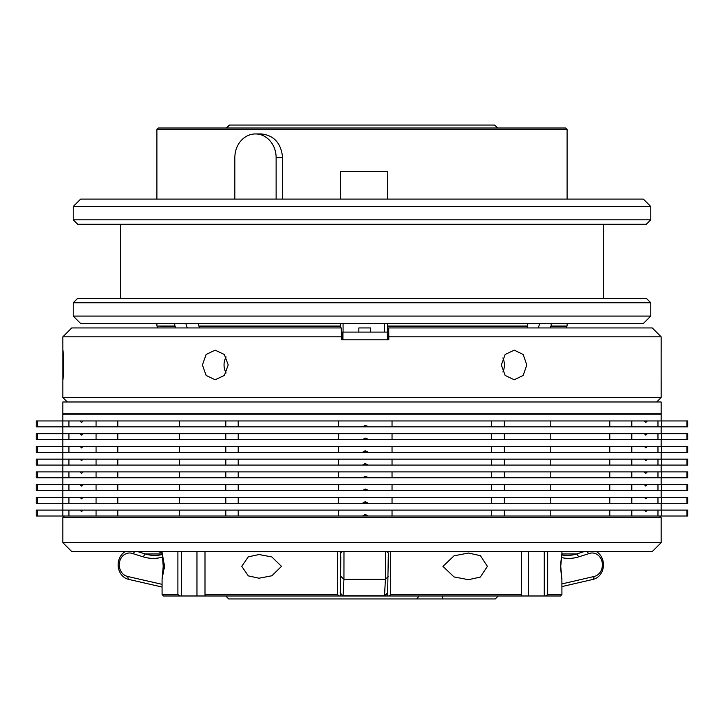 <?xml version="1.0" encoding="UTF-8"?>
<svg xmlns="http://www.w3.org/2000/svg" width="724" height="724" viewBox="0 0 724 724"><rect width="100%" height="100%" fill="white"/><g stroke="black" fill="none" stroke-linecap="round" stroke-linejoin="round"><path stroke-width="1.09" d="M67.296 401.983L62.852 397.539L661.148 397.539L661.148 379.439M228.214 364.959L224.34 354.488L215.137 350.154L206.105 354.488L202.412 364.959L206.096 375.43L215.137 379.774L224.34 375.439L228.214 364.959M526.819 364.959L523.181 354.488L514.257 350.154L505.153 354.488L501.325 364.959L505.153 375.43L514.257 379.774L523.181 375.439L526.819 364.959M661.13 350.154L661.13 379.774M661.148 350.479L661.148 336.823L388.797 336.823L388.707 327.936L387.838 327.936L387.802 339.782L387.811 323.492M341.411 336.823L62.87 336.823L71.739 327.936L341.321 327.936L341.411 339.782L388.797 339.782L388.797 336.823M62.87 350.154L62.87 379.774C63.468 380.688 63.468 349.239 62.87 350.154L62.852 336.823M502.881 371.964A14.806 12.751 90 0 0 504.393 364.959A14.806 12.751 90 0 0 502.881 357.964M226.105 356.932A14.806 12.905 -90 0 0 224.042 364.959A14.806 12.905 -90 0 0 226.105 372.987M62.852 397.539L62.87 379.774M342.488 332.09L342.488 339.782L342.488 332.09L387.376 332.09L387.376 339.782L387.376 332.09M358.851 332.09L358.851 327.936L370.697 327.936L370.697 332.09M661.148 401.983L62.852 401.983L62.852 413.829L661.148 413.829L661.148 401.983M73.224 302.768L77.667 298.324L646.333 298.324L650.776 302.768L73.224 302.768L73.224 316.089L650.776 316.089L650.776 302.768M650.776 219.834L646.333 224.277L77.667 224.277L73.224 219.834L650.776 219.834L650.776 206.503L73.224 206.503L73.224 219.834M650.776 316.089L643.374 323.492L80.626 323.492L73.224 316.089M73.224 206.503L80.626 199.1L643.374 199.1L650.776 206.503M387.114 593.381L387.114 595.988L340.343 595.988L340.787 556.828A44.426 0.462 90 0 1 340.669 558.376A44.426 0.462 90 0 1 340.633 558.322A44.426 0.462 90 0 1 340.416 551.552M561.924 583.924L594.205 576.449A11.846 10.199 90 0 0 602.377 563.978A11.846 10.199 90 0 0 592.748 553A11.846 10.199 90 0 0 588.739 553.688L578.82 556.828A44.426 38.245 -90 0 1 566.765 558.322A44.426 38.245 -90 0 1 561.516 557.571M587.019 551.552L588.739 553.688M561.905 554.946A41.467 35.693 90 0 0 565.39 555.362A41.467 35.693 90 0 0 567.272 555.417A41.467 35.693 90 0 0 576.639 553.969L584.277 551.552M659.664 516.013L661.148 517.497L62.852 517.497L62.852 542.674L661.148 542.674L652.261 551.552L71.739 551.552L62.852 542.674M368.353 516.013L365.394 514.538L362.425 516.013L687.8 516.013L687.8 510.094L686.967 510.094L686.967 516.013M368.073 426.861L362.425 426.861L365.394 425.386L368.353 426.861L687.8 426.861L687.8 420.943L686.967 420.943L686.967 426.861M661.148 420.943L661.148 414.128L62.852 414.128L62.852 420.943L36.2 420.943L36.2 426.861L37.585 426.861L37.585 420.943M368.073 439.604L362.425 439.604L365.394 438.12L368.073 439.604M368.073 452.337L362.425 452.337L365.394 450.853L368.073 452.337M368.073 465.07L362.425 465.07L365.394 463.586L368.073 465.07M368.073 490.546L362.425 490.546L365.394 489.062L368.073 490.546M368.073 477.804L362.425 477.804L365.394 476.329L368.073 477.804M686.967 503.28L686.967 497.352L687.8 497.352L687.8 503.28L362.425 503.28L365.394 501.795L368.073 503.28M226.322 128.012L229.381 125.053L494.619 125.053L497.678 128.012M419.06 595.988L416.816 598.947L495.279 598.947L498.248 595.988M487.433 566.367L480.338 577.064L468.482 579.698L454.02 576.928L442.952 566.367L454.029 555.806L468.482 553.036L480.338 555.67L487.433 566.367M241.753 566.367L248.296 575.879L259.065 578.214L271.88 575.77L281.5 566.367L271.862 556.955L259.065 554.521L248.314 556.837L241.753 566.367M560.439 566.367C562.159 582.739 562.249 582.739 560.729 566.367C562.258 549.987 562.159 549.987 560.439 566.367C562.159 582.739 562.249 582.739 560.729 566.367C562.258 549.987 562.159 549.987 560.439 566.367M561.887 578.214L561.924 594.504L547.688 594.504L545.769 595.988L544.249 595.988L544.249 551.552M164.411 568.783A13.331 11.611 90 0 1 164.212 566.367A13.331 11.611 90 0 1 164.411 563.951M164.466 566.367L162.076 579.119L163.217 566.367L162.221 553.036L164.466 566.367M340.343 595.988L205.263 595.988L204.992 594.504L337.456 594.504L337.456 551.552M156.891 129.496L158.375 128.012L565.625 128.012L567.109 129.496L156.891 129.496L156.891 199.1M416.816 598.947L228.721 598.947L225.752 595.988M282.613 199.1L282.613 157.633C281.165 143.234 274.061 135.343 261.301 133.94L255.482 133.94A23.693 20.643 90 0 1 276.125 157.633L276.125 199.1M387.811 199.1L387.811 171.669L340.425 171.669L340.425 199.1M198.693 323.492L198.693 326.026L340.425 326.026L340.416 327.936M550.475 327.936L550.475 326.461L551.118 326.026L567.109 326.026L567.109 323.492M551.118 323.492L551.118 326.026M538.294 327.936A185.118 161.271 90 0 1 539.769 323.492M528.448 551.552L528.448 595.988L544.249 595.988M527.208 327.936L527.859 323.492M199.335 327.936L199.335 326.461L198.693 326.026M181.362 551.552L181.362 595.988L205.263 595.988M196.973 551.552L196.973 595.988M187.245 327.936A185.118 159.343 90 0 0 185.787 323.492M175.217 327.936L174.575 323.492M204.992 551.552L204.992 594.504M181.362 595.988L179.833 595.988L177.896 594.504L177.896 551.552M528.448 595.988L521.235 595.988L521.551 551.552M547.688 551.552L547.688 594.504M387.811 326.026L527.859 326.026M340.425 323.492L340.425 326.026M175.217 326.461L156.891 326.026L174.575 326.026M561.924 551.552L561.887 554.521M390.67 551.552L390.67 594.504L521.551 594.504M162.076 579.119L162.076 594.504L177.896 594.504M340.416 326.461L199.335 326.461M527.208 326.461L387.802 326.461M566.367 327.936L566.367 326.461L550.475 326.461M179.833 595.988L163.561 595.988L162.076 594.504M561.924 594.504L560.439 595.988L545.769 595.988M521.235 595.988L387.729 595.988L387.729 588.386L387.467 593.019L384.507 595.979L385.403 579.354L385.44 551.552M387.114 595.988L387.729 595.988M387.458 323.492L387.467 339.782M387.811 171.669A185.118 1.928 -90 0 0 387.53 199.1M229.689 125.053L226.612 128.012M442.916 595.988L442.038 598.947M390.67 594.504L389.032 595.988M339.067 595.988L337.456 594.504M340.343 588.386L340.343 551.552M234.838 199.1L234.838 157.633A23.693 20.643 90 0 1 255.482 133.94M37.585 484.618L36.2 484.618L36.2 490.546L37.585 490.546L37.585 484.618L62.852 484.618L62.852 490.546L37.585 490.546M686.967 484.618L686.967 490.546L687.8 490.546L687.8 484.618L647.274 484.618L645.835 486.103L644.369 484.618L62.852 484.618L62.852 477.804L36.2 477.804L36.2 471.885L37.585 471.885L37.585 477.804M367.376 490.546L366.625 489.804L367.358 490.546M366.815 489.804L367.557 490.546L366.815 489.804M366.905 489.804L367.638 490.546L366.905 489.804M366.996 489.804L367.729 490.546L366.996 489.804M367.086 489.804L367.837 490.546L367.086 489.804M367.177 489.804L367.91 490.546L367.177 489.804M367.276 489.804L368.009 490.546L367.276 489.804M686.967 490.546L368.353 490.546M367.448 490.546L366.715 489.804L367.466 490.546M631.79 484.618L631.79 490.546M657.971 484.618L657.971 490.546M661.7 484.618L661.7 490.546M68.934 484.618L68.934 490.546L62.852 490.546L62.852 497.352L36.2 497.352L36.2 503.28L37.585 503.28L37.585 497.352M83.079 484.618L81.559 486.103L80.065 484.618M96.066 484.618L96.066 490.546L68.934 490.546M117.813 484.618L117.813 490.546L96.066 490.546M179.362 484.618L179.362 490.546L117.813 490.546M225.807 484.618L225.807 490.546L179.362 490.546M238.205 484.618L238.205 490.546L225.807 490.546M338.461 484.618L338.461 490.546L238.205 490.546M338.723 484.618L338.461 490.546M392.037 484.618L392.037 490.546M362.425 490.546L338.723 490.546M491.469 484.618L491.469 490.546M504.329 484.618L504.329 490.546M550.213 484.618L550.213 490.546M609.78 484.618L609.78 490.546M644.369 484.618L647.274 484.618M364.842 489.107L367.249 490.546M686.967 497.352L647.274 497.352L645.835 498.836L644.369 497.352L62.852 497.352L62.852 503.28L37.585 503.28M367.376 503.28L366.625 502.537L367.358 503.28M366.815 502.537L367.557 503.28L366.815 502.537M366.905 502.537L367.638 503.28L366.905 502.537M366.996 502.537L367.729 503.28L366.996 502.537M367.086 502.537L367.837 503.28L367.086 502.537M367.177 502.537L367.91 503.28L367.177 502.537M367.276 502.537L368.009 503.28L367.276 502.537M367.448 503.28L366.715 502.537L367.466 503.28M631.79 497.352L631.79 503.28M657.971 497.352L657.971 503.28M661.7 497.352L661.7 503.28M68.934 497.352L68.934 503.28L62.852 503.28L62.852 510.094L36.2 510.094L36.2 516.013L37.585 516.013L37.585 510.094M83.079 497.352L81.559 498.836L80.065 497.352M96.066 497.352L96.066 503.28L68.934 503.28M117.813 497.352L117.813 503.28L96.066 503.28M179.362 497.352L179.362 503.28L117.813 503.28M225.807 497.352L225.807 503.28L179.362 503.28M238.205 497.352L238.205 503.28L225.807 503.28M338.461 497.352L338.461 503.28L238.205 503.28M338.723 497.352L338.461 503.28M392.037 497.352L392.037 503.28M362.425 503.28L338.723 503.28M491.469 497.352L491.469 503.28M504.329 497.352L504.329 503.28M550.213 497.352L550.213 503.28M609.78 497.352L609.78 503.28M644.369 497.352L647.274 497.352M364.842 501.841L367.249 503.28M686.967 433.676L686.967 439.604L687.8 439.604L687.8 433.676L647.274 433.676L645.835 435.16L644.369 433.676L36.2 433.676L36.2 439.604L37.585 439.604L37.585 433.676M367.376 439.604L366.625 438.862L367.358 439.604M366.815 438.862L367.557 439.604L366.815 438.862M366.905 438.862L367.638 439.604L366.905 438.862M366.996 438.862L367.729 439.604L366.996 438.862M367.086 438.862L367.837 439.604L367.086 438.862M367.177 438.862L367.91 439.604L367.177 438.862M367.276 438.862L368.009 439.604L367.276 438.862M686.967 439.604L368.353 439.604M367.448 439.604L366.715 438.862L367.466 439.604M631.79 433.676L631.79 439.604M657.971 433.676L657.971 439.604M661.7 433.676L661.7 439.604M686.967 420.943L647.274 420.943L645.835 422.418L644.369 420.943L62.852 420.943L62.852 439.604L37.585 439.604M68.934 433.676L68.934 439.604L62.852 439.604L62.852 446.409L36.2 446.409L36.2 452.337L37.585 452.337L37.585 446.409M83.079 433.676L81.559 435.16L80.065 433.676M96.066 433.676L96.066 439.604L68.934 439.604M117.813 433.676L117.813 439.604L96.066 439.604M179.362 433.676L179.362 439.604L117.813 439.604M225.807 433.676L225.807 439.604L179.362 439.604M238.205 433.676L238.205 439.604L225.807 439.604M338.461 433.676L338.461 439.604L238.205 439.604M338.723 433.676L338.461 439.604M392.037 433.676L392.037 439.604M362.425 439.604L338.723 439.604M491.469 433.676L491.469 439.604M504.329 433.676L504.329 439.604M550.213 433.676L550.213 439.604M609.78 433.676L609.78 439.604M644.369 433.676L647.274 433.676M364.842 438.165L367.249 439.604M367.376 426.861L366.625 426.119L367.358 426.861M366.815 426.119L367.557 426.861L366.815 426.119M366.905 426.119L367.638 426.861L366.905 426.119M366.996 426.119L367.729 426.861L366.996 426.119M367.086 426.119L367.837 426.861L367.086 426.119M367.177 426.119L367.91 426.861L367.177 426.119M367.276 426.119L368.009 426.861L367.276 426.119M367.448 426.861L366.715 426.119L367.466 426.861M631.79 420.943L631.79 426.861M657.971 420.943L657.971 426.861M661.7 420.943L661.7 426.861M68.934 420.943L68.934 426.861L37.585 426.861M83.079 420.943L81.559 422.418L80.065 420.943M96.066 420.943L96.066 426.861L68.934 426.861M117.813 420.943L117.813 426.861L96.066 426.861M179.362 420.943L179.362 426.861L117.813 426.861M225.807 420.943L225.807 426.861L179.362 426.861M238.205 420.943L238.205 426.861L225.807 426.861M338.461 420.943L338.461 426.861L238.205 426.861M338.723 420.943L338.461 426.861M392.037 420.943L392.037 426.861M362.425 426.861L338.723 426.861M491.469 420.943L491.469 426.861M504.329 420.943L504.329 426.861M550.213 420.943L550.213 426.861M609.78 420.943L609.78 426.861M644.369 420.943L647.274 420.943M364.842 425.422L367.249 426.861M686.967 446.409L686.967 452.337L687.8 452.337L687.8 446.409L647.274 446.409L645.835 447.894L644.369 446.409L62.852 446.409L62.852 452.337L37.585 452.337M367.376 452.337L366.625 451.595L367.358 452.337M366.815 451.595L367.557 452.337L366.815 451.595M366.905 451.595L367.638 452.337L366.905 451.595M366.996 451.595L367.729 452.337L366.996 451.595M367.086 451.595L367.837 452.337L367.086 451.595M367.177 451.595L367.91 452.337L367.177 451.595M367.276 451.595L368.009 452.337L367.276 451.595M686.967 452.337L368.353 452.337M367.448 452.337L366.715 451.595L367.466 452.337M631.79 446.409L631.79 452.337M657.971 446.409L657.971 452.337M661.7 446.409L661.7 452.337M68.934 446.409L68.934 452.337L62.852 452.337L62.852 459.152L36.2 459.152L36.2 465.07L37.585 465.07L37.585 459.152M83.079 446.409L81.559 447.894L80.065 446.409M96.066 446.409L96.066 452.337L68.934 452.337M117.813 446.409L117.813 452.337L96.066 452.337M179.362 446.409L179.362 452.337L117.813 452.337M225.807 446.409L225.807 452.337L179.362 452.337M238.205 446.409L238.205 452.337L225.807 452.337M338.461 446.409L338.461 452.337L238.205 452.337M338.723 446.409L338.461 452.337M392.037 446.409L392.037 452.337M362.425 452.337L338.723 452.337M491.469 446.409L491.469 452.337M504.329 446.409L504.329 452.337M550.213 446.409L550.213 452.337M609.78 446.409L609.78 452.337M644.369 446.409L647.274 446.409M364.842 450.898L367.249 452.337M686.967 459.152L686.967 465.07L687.8 465.07L687.8 459.152L647.274 459.152L645.835 460.627L644.369 459.152L62.852 459.152L62.852 465.07L37.585 465.07M367.376 465.07L366.625 464.328L367.358 465.07M366.815 464.328L367.557 465.07L366.815 464.328M366.905 464.328L367.638 465.07L366.905 464.328M366.996 464.328L367.729 465.07L366.996 464.328M367.086 464.328L367.837 465.07L367.086 464.328M367.177 464.328L367.91 465.07L367.177 464.328M367.276 464.328L368.009 465.07L367.276 464.328M686.967 465.07L368.353 465.07M367.448 465.07L366.715 464.328L367.466 465.07M631.79 459.152L631.79 465.07M657.971 459.152L657.971 465.07M661.7 459.152L661.7 465.07M68.934 459.152L68.934 465.07L62.852 465.07L62.852 471.885L37.585 471.885M83.079 459.152L81.559 460.627L80.065 459.152M96.066 459.152L96.066 465.07L68.934 465.07M117.813 459.152L117.813 465.07L96.066 465.07M179.362 459.152L179.362 465.07L117.813 465.07M225.807 459.152L225.807 465.07L179.362 465.07M238.205 459.152L238.205 465.07L225.807 465.07M338.461 459.152L338.461 465.07L238.205 465.07M338.723 459.152L338.461 465.07M392.037 459.152L392.037 465.07M362.425 465.07L338.723 465.07M491.469 459.152L491.469 465.07M504.329 459.152L504.329 465.07M550.213 459.152L550.213 465.07M609.78 459.152L609.78 465.07M644.369 459.152L647.274 459.152M364.842 463.631L367.249 465.07M68.934 471.885L62.852 471.885L62.852 477.804L68.934 477.804L68.934 471.885L83.079 471.885L81.559 473.36L80.065 471.885M686.967 471.885L686.967 477.804L687.8 477.804L687.8 471.885L647.274 471.885L645.835 473.36L644.369 471.885L83.079 471.885M367.376 477.804L366.625 477.071L367.358 477.804M366.815 477.071L367.557 477.804L366.815 477.071M366.905 477.071L367.638 477.804L366.905 477.071M366.996 477.071L367.729 477.804L366.996 477.071M367.086 477.071L367.837 477.804L367.086 477.071M367.177 477.071L367.91 477.804L367.177 477.071M367.276 477.071L368.009 477.804L367.276 477.071M686.967 477.804L368.353 477.804M367.448 477.804L366.715 477.071L367.466 477.804M631.79 471.885L631.79 477.804M657.971 471.885L657.971 477.804M661.7 471.885L661.7 477.804M96.066 471.885L96.066 477.804L68.934 477.804M117.813 471.885L117.813 477.804L96.066 477.804M179.362 471.885L179.362 477.804L117.813 477.804M225.807 471.885L225.807 477.804L179.362 477.804M238.205 471.885L238.205 477.804L225.807 477.804M338.461 471.885L338.461 477.804L238.205 477.804M338.723 471.885L338.461 477.804M392.037 471.885L392.037 477.804M362.425 477.804L338.723 477.804M491.469 471.885L491.469 477.804M504.329 471.885L504.329 477.804M550.213 471.885L550.213 477.804M609.78 471.885L609.78 477.804M644.369 471.885L647.274 471.885M364.842 476.365L367.249 477.804M686.967 510.094L647.274 510.094L645.835 511.569L644.369 510.094L62.852 510.094L62.852 516.013L37.585 516.013M367.376 516.013L366.625 515.271L367.358 516.013M366.815 515.271L367.557 516.013L366.815 515.271M366.905 515.271L367.638 516.013L366.905 515.271M366.996 515.271L367.729 516.013L366.996 515.271M367.086 515.271L367.837 516.013L367.086 515.271M367.177 515.271L367.91 516.013L367.177 515.271M367.276 515.271L368.009 516.013L367.276 515.271M367.448 516.013L366.715 515.271L367.466 516.013M631.79 510.094L631.79 516.013M657.971 510.094L657.971 516.013M661.7 510.094L661.7 516.013M68.934 510.094L68.934 516.013L62.852 516.013M83.079 510.094L81.559 511.569L80.065 510.094M96.066 510.094L96.066 516.013L68.934 516.013M117.813 510.094L117.813 516.013L96.066 516.013M179.362 510.094L179.362 516.013L117.813 516.013M225.807 510.094L225.807 516.013L179.362 516.013M238.205 510.094L238.205 516.013L225.807 516.013M338.461 510.094L338.461 516.013L238.205 516.013M338.723 510.094L338.461 516.013M392.037 510.094L392.037 516.013M362.425 516.013L338.723 516.013M491.469 510.094L491.469 516.013M504.329 510.094L504.329 516.013M550.213 510.094L550.213 516.013M609.78 510.094L609.78 516.013M644.369 510.094L647.274 510.094M364.842 514.574L367.249 516.013M162.076 587.028L128.51 579.354A14.806 12.905 90 0 1 118.247 566.765A14.806 12.905 90 0 1 125.315 551.552M137.542 551.552L145.262 553.969A41.467 36.128 -90 0 0 154.746 555.417A41.467 36.128 -90 0 0 162.131 554.548M162.076 552.865L157.895 551.552M162.457 557.118A44.426 38.707 90 0 1 143.135 556.828L133.089 553.688A11.846 10.317 -90 0 0 119.641 561.652A11.846 10.317 -90 0 0 127.569 576.449L162.076 584.34M134.773 551.552L133.089 553.688M596.35 551.552A14.806 12.751 -90 0 1 603.336 566.765A14.806 12.751 -90 0 1 593.191 579.354L561.924 586.594M563.172 551.552L561.924 551.95M343.972 551.552L343.936 579.354L343.076 595.743L384.544 595.743L387.503 592.82M343.067 323.492L343.067 332.09M384.534 332.09L384.525 323.492M340.117 592.82L343.04 595.988L384.507 595.988M386.906 551.552L388.336 552.982L387.729 588.386M387.802 551.552A44.426 0.462 -90 0 0 387.82 552.466M388.707 327.936L652.261 327.936L661.148 336.823M342.95 339.782L342.95 332.09M561.924 553.969L576.639 553.969L578.82 556.828M276.125 157.633L282.613 157.633M162.085 553.969L145.262 553.969L143.135 556.828M127.569 576.449L128.51 579.354M593.191 579.354L594.205 576.449M340.968 576.449L343.936 579.354L385.403 579.354L388.354 576.449M656.704 401.983L661.148 397.539M120.609 224.277L120.609 298.324M340.941 552.982L342.371 551.552M661.148 517.497L661.148 542.674M661.148 426.861L661.148 433.676M661.148 439.604L661.148 446.409M661.148 452.337L661.148 459.152M661.148 465.07L661.148 471.885M661.148 490.546L661.148 497.352M661.148 477.804L661.148 484.618M661.148 503.28L661.148 510.094M567.109 199.1L567.109 129.496M156.891 326.026L156.891 323.492M162.076 551.552L162.076 553.607M157.633 326.461L157.633 327.936M566.367 326.461L567.109 326.026M64.336 516.013L62.852 517.497M340.343 593.291L343.04 595.979M603.391 224.277L603.391 298.324"/></g></svg>
